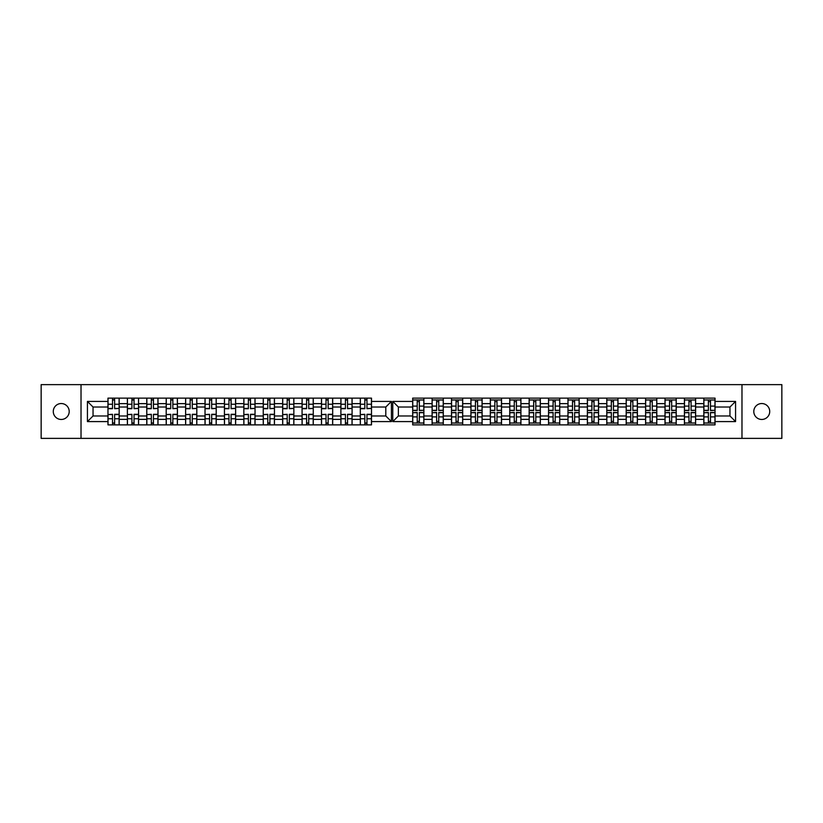 <?xml version="1.0" encoding="UTF-8"?>
<svg xmlns="http://www.w3.org/2000/svg" width="823" height="823" viewBox="0 0 823 823"><rect width="100%" height="100%" fill="white"/><g stroke="black" fill="none" stroke-linecap="round" stroke-linejoin="round"><path stroke-width="1.23" d="M61.241 403.537A7.963 7.963 0 0 0 53.279 411.5A7.963 7.963 0 0 0 61.241 419.463A7.963 7.963 0 0 0 69.204 411.5A7.963 7.963 0 0 0 61.241 403.537M761.759 403.537A7.963 7.963 0 0 0 753.796 411.5A7.963 7.963 0 0 0 761.759 419.463A7.963 7.963 0 0 0 769.721 411.5A7.963 7.963 0 0 0 761.759 403.537M741.976 438.371L781.85 438.371L781.85 384.629L41.15 384.629L41.15 438.371L741.976 438.371L741.976 384.629M695.62 419.37L703.84 419.37L703.84 403.63L695.62 403.63L695.62 424.874M703.84 419.37L703.84 424.874M703.84 398.126L703.84 403.63M684.427 424.874L684.427 398.126M695.62 398.126L695.62 403.63M423.876 398.126L423.876 424.874M432.096 424.874L432.096 398.126M443.288 398.126L443.288 424.874M451.498 424.874L451.498 398.126M462.701 398.126L462.701 424.874M470.91 424.874L470.91 398.126M482.113 398.126L482.113 424.874M490.323 424.874L490.323 398.126M501.526 398.126L501.526 424.874M509.735 424.874L509.735 398.126M520.928 398.126L520.928 424.874M529.148 424.874L529.148 398.126M540.341 398.126L540.341 424.874M548.55 424.874L548.55 398.126M559.753 398.126L559.753 424.874M567.963 424.874L567.963 398.126M579.166 398.126L579.166 424.874M587.375 424.874L587.375 398.126M598.568 398.126L598.568 424.874M606.788 424.874L606.788 398.126M617.98 398.126L617.98 424.874M626.19 424.874L626.19 398.126M637.393 398.126L637.393 424.874M645.602 424.874L645.602 398.126M656.805 398.126L656.805 424.874M665.015 424.874L665.015 398.126M676.218 398.126L676.218 424.874M665.015 403.63L656.805 403.63M645.602 403.63L637.393 403.63M626.19 403.63L617.98 403.63M606.788 403.63L598.568 403.63M587.375 403.63L579.166 403.63M567.963 403.63L559.753 403.63M548.55 403.63L540.341 403.63M529.148 403.63L520.928 403.63M509.735 403.63L501.526 403.63M490.323 403.63L482.113 403.63M470.91 403.63L462.701 403.63M451.498 403.63L443.288 403.63M432.096 403.63L423.876 403.63M684.427 403.63L676.218 403.63M665.015 415.975L656.805 415.975M645.602 415.975L637.393 415.975M626.19 415.975L617.98 415.975M606.788 415.975L598.568 415.975M587.375 415.975L579.166 415.975M567.963 415.975L559.753 415.975M548.55 415.975L540.341 415.975M529.148 415.975L520.928 415.975M509.735 415.975L501.526 415.975M490.323 415.975L482.113 415.975M470.91 415.975L462.701 415.975M451.498 415.975L443.288 415.975M432.096 415.975L423.876 415.975M656.805 419.37L665.015 419.37M637.393 419.37L645.602 419.37M617.98 419.37L626.19 419.37M598.568 419.37L606.788 419.37M579.166 419.37L587.375 419.37M559.753 419.37L567.963 419.37M540.341 419.37L548.55 419.37M520.928 419.37L529.148 419.37M501.526 419.37L509.735 419.37M482.113 419.37L490.323 419.37M462.701 419.37L470.91 419.37M443.288 419.37L451.498 419.37M423.876 419.37L432.096 419.37M684.427 415.975L676.218 415.975M676.218 419.37L684.427 419.37M703.84 415.975L695.62 415.975M398.373 415.975L412.683 415.975L412.683 424.874L715.033 424.874L715.033 415.975L729.96 415.975L729.96 407.025L715.033 407.025L715.033 398.126L412.683 398.126L412.683 407.025L398.373 407.025L398.373 415.975L392.777 421.582L392.777 401.418L412.683 401.418M665.015 407.025L656.805 407.025M645.602 407.025L637.393 407.025M626.19 407.025L617.98 407.025M606.788 407.025L598.568 407.025M587.375 407.025L579.166 407.025M567.963 407.025L559.753 407.025M548.55 407.025L540.341 407.025M529.148 407.025L520.928 407.025M509.735 407.025L501.526 407.025M490.323 407.025L482.113 407.025M470.91 407.025L462.701 407.025M451.498 407.025L443.288 407.025M432.096 407.025L423.876 407.025M412.683 407.025L412.683 415.975M684.427 407.025L676.218 407.025M715.033 423.012L703.84 423.012M703.84 399.988L715.033 399.988M703.84 407.025L695.62 407.025M360.299 424.874L360.299 398.126M352.09 398.126L352.09 424.874M340.887 424.874L340.887 398.126M332.677 398.126L332.677 424.874M321.474 424.874L321.474 398.126M313.265 398.126L313.265 424.874M302.072 424.874L302.072 398.126M293.852 398.126L293.852 424.874M282.659 424.874L282.659 398.126M274.45 398.126L274.45 424.874M263.247 424.874L263.247 398.126M255.037 398.126L255.037 424.874M243.834 424.874L243.834 398.126M235.625 398.126L235.625 424.874M224.432 424.874L224.432 398.126M216.212 398.126L216.212 424.874M205.02 424.874L205.02 398.126M196.81 398.126L196.81 424.874M185.607 424.874L185.607 398.126M177.398 398.126L177.398 424.874M166.195 424.874L166.195 398.126M157.985 398.126L157.985 424.874M146.782 424.874L146.782 398.126M138.573 398.126L138.573 424.874M127.38 424.874L127.38 398.126M127.38 403.63L119.16 403.63L119.16 419.37L127.38 419.37M119.16 403.63L119.16 398.126M119.16 424.874L119.16 419.37M166.195 403.63L157.985 403.63M185.607 403.63L177.398 403.63M205.02 403.63L196.81 403.63M224.432 403.63L216.212 403.63M243.834 403.63L235.625 403.63M263.247 403.63L255.037 403.63M282.659 403.63L274.45 403.63M302.072 403.63L293.852 403.63M321.474 403.63L313.265 403.63M340.887 403.63L332.677 403.63M360.299 403.63L352.09 403.63M146.782 403.63L138.573 403.63M166.195 415.975L157.985 415.975M185.607 415.975L177.398 415.975M205.02 415.975L196.81 415.975M224.432 415.975L216.212 415.975M243.834 415.975L235.625 415.975M263.247 415.975L255.037 415.975M282.659 415.975L274.45 415.975M302.072 415.975L293.852 415.975M321.474 415.975L313.265 415.975M340.887 415.975L332.677 415.975M360.299 415.975L352.09 415.975M157.985 419.37L166.195 419.37M177.398 419.37L185.607 419.37M196.81 419.37L205.02 419.37M216.212 419.37L224.432 419.37M235.625 419.37L243.834 419.37M255.037 419.37L263.247 419.37M274.45 419.37L282.659 419.37M293.852 419.37L302.072 419.37M313.265 419.37L321.474 419.37M332.677 419.37L340.887 419.37M352.09 419.37L360.299 419.37M146.782 415.975L138.573 415.975M138.573 419.37L146.782 419.37M127.38 415.975L119.16 415.975M371.502 407.025L371.502 398.126L107.967 398.126L107.967 407.025L93.04 407.025L93.04 415.975L107.967 415.975L107.967 424.874L371.502 424.874L371.502 415.975L385.802 415.975L385.802 407.025L371.502 407.025L371.502 415.975M153.448 423.012L151.329 423.012M151.329 399.988L153.448 399.988M170.742 399.988L172.851 399.988M172.851 423.012L170.742 423.012M192.263 423.012L190.144 423.012M190.144 399.988L192.263 399.988M211.676 423.012L209.556 423.012M209.556 399.988L211.676 399.988M228.969 399.988L231.088 399.988M231.088 423.012L228.969 423.012M248.381 399.988L250.49 399.988M250.49 423.012L248.381 423.012M269.903 423.012L267.794 423.012M267.794 399.988L269.903 399.988M287.196 399.988L289.315 399.988M289.315 423.012L287.196 423.012M308.728 423.012L306.609 423.012M306.609 399.988L308.728 399.988M328.14 423.012L326.021 423.012M326.021 399.988L328.14 399.988M347.543 423.012L345.434 423.012M345.434 399.988L347.543 399.988M366.955 423.012L364.836 423.012M364.836 399.988L366.955 399.988M131.917 399.988L134.036 399.988M134.036 423.012L131.917 423.012M166.195 407.025L157.985 407.025M185.607 407.025L177.398 407.025M205.02 407.025L196.81 407.025M224.432 407.025L216.212 407.025M243.834 407.025L235.625 407.025M263.247 407.025L255.037 407.025M282.659 407.025L274.45 407.025M302.072 407.025L293.852 407.025M321.474 407.025L313.265 407.025M340.887 407.025L332.677 407.025M360.299 407.025L352.09 407.025M146.782 407.025L138.573 407.025M107.967 415.975L107.967 407.025M112.504 399.988L114.623 399.988M114.623 423.012L112.504 423.012M127.38 407.025L119.16 407.025M715.033 401.418L735.567 401.418L735.567 421.582L715.033 421.582M412.683 421.582L392.777 421.582M371.502 401.418L391.409 401.418L391.409 421.582L371.502 421.582M107.967 421.582L87.433 421.582L87.433 401.418L107.967 401.418M81.024 438.371L81.024 384.629M715.033 415.975L715.033 407.025M391.409 401.418L385.802 407.025M391.409 421.582L385.802 415.975M93.04 407.025L87.433 401.418M93.04 415.975L87.433 421.582M695.62 423.012L684.427 423.012M684.427 399.988L695.62 399.988M423.876 423.012L412.683 423.012M412.683 399.988L423.876 399.988M443.288 423.012L432.096 423.012M432.096 399.988L443.288 399.988M462.701 423.012L451.498 423.012M451.498 399.988L462.701 399.988M482.113 423.012L470.91 423.012M470.91 399.988L482.113 399.988M501.526 423.012L490.323 423.012M490.323 399.988L501.526 399.988M520.928 423.012L509.735 423.012M509.735 399.988L520.928 399.988M540.341 423.012L529.148 423.012M529.148 399.988L540.341 399.988M559.753 423.012L548.55 423.012M548.55 399.988L559.753 399.988M579.166 423.012L567.963 423.012M567.963 399.988L579.166 399.988M587.375 399.988L598.568 399.988M598.568 423.012L587.375 423.012M617.98 423.012L606.788 423.012M606.788 399.988L617.98 399.988M637.393 423.012L626.19 423.012M626.19 399.988L637.393 399.988M656.805 423.012L645.602 423.012M645.602 399.988L656.805 399.988M676.218 423.012L665.015 423.012M665.015 399.988L676.218 399.988M735.567 401.418L729.96 407.025M735.567 421.582L729.96 415.975M398.373 407.025L392.777 401.418M114.623 408.434L119.098 408.434L114.623 408.702L114.623 398.126M119.098 408.434L119.098 398.126M112.504 399.741L114.623 399.741M108.029 398.126L108.029 408.702L112.504 408.702L112.504 398.126M419.339 410.307L423.814 410.307L419.339 410.564L419.339 399.988M423.814 410.307L423.814 399.988M417.22 401.603L419.339 401.603M412.745 399.988L412.745 410.564L417.22 410.564L417.22 399.988M134.036 408.434L138.511 408.434L134.036 408.702L134.036 398.126M138.511 408.434L138.511 398.126M131.917 399.741L134.036 399.741M127.442 398.126L127.442 408.702L131.917 408.702L131.917 398.126M153.448 408.434L157.923 408.434L153.448 408.702L153.448 398.126M157.923 408.434L157.923 398.126M151.329 399.741L153.448 399.741M146.844 398.126L146.844 408.702L151.329 408.702L151.329 398.126M172.851 408.434L177.336 408.434L172.851 408.702L172.851 398.126M177.336 408.434L177.336 398.126M170.742 399.741L172.851 399.741M166.256 398.126L166.256 408.702L170.742 408.702L170.742 398.126M192.263 408.434L196.738 408.434L192.263 408.702L192.263 398.126M196.738 408.434L196.738 398.126M190.144 399.741L192.263 399.741M185.669 398.126L185.669 408.702L190.144 408.702L190.144 398.126M211.676 408.434L216.151 408.434L211.676 408.702L211.676 398.126M216.151 408.434L216.151 398.126M209.556 399.741L211.676 399.741M205.081 398.126L205.081 408.702L209.556 408.702L209.556 398.126M231.088 408.434L235.563 408.434L231.088 408.702L231.088 398.126M235.563 408.434L235.563 398.126M228.969 399.741L231.088 399.741M224.494 398.126L224.494 408.702L228.969 408.702L228.969 398.126M250.49 408.434L254.976 408.434L250.49 408.702L250.49 398.126M254.976 408.434L254.976 398.126M248.381 399.741L250.49 399.741M243.896 398.126L243.896 408.702L248.381 408.702L248.381 398.126M269.903 408.434L274.388 408.434L269.903 408.702L269.903 398.126M274.388 408.434L274.388 398.126M267.794 399.741L269.903 399.741M263.309 398.126L263.309 408.702L267.794 408.702L267.794 398.126M289.315 408.434L293.79 408.434L289.315 408.702L289.315 398.126M293.79 408.434L293.79 398.126M287.196 399.741L289.315 399.741M282.721 398.126L282.721 408.702L287.196 408.702L287.196 398.126M308.728 408.434L313.203 408.434L308.728 408.702L308.728 398.126M313.203 408.434L313.203 398.126M306.609 399.741L308.728 399.741M302.134 398.126L302.134 408.702L306.609 408.702L306.609 398.126M328.14 408.434L332.615 408.434L328.14 408.702L328.14 398.126M332.615 408.434L332.615 398.126M326.021 399.741L328.14 399.741M321.546 398.126L321.546 408.702L326.021 408.702L326.021 398.126M347.543 408.434L352.028 408.434L347.543 408.702L347.543 398.126M352.028 408.434L352.028 398.126M345.434 399.741L347.543 399.741M340.948 398.126L340.948 408.702L345.434 408.702L345.434 398.126M366.955 408.434L371.43 408.434L366.955 408.702L366.955 398.126M371.43 408.434L371.43 398.126M364.836 399.741L366.955 399.741M360.361 398.126L360.361 408.702L364.836 408.702L364.836 398.126M438.752 410.307L443.227 410.307L438.752 410.564L438.752 399.988M443.227 410.307L443.227 399.988M436.632 401.603L438.752 401.603M432.157 399.988L432.157 410.564L436.632 410.564L436.632 399.988M458.164 410.307L462.639 410.307L458.164 410.564L458.164 399.988M462.639 410.307L462.639 399.988M456.045 401.603L458.164 401.603M451.57 399.988L451.57 410.564L456.045 410.564L456.045 399.988M477.566 410.307L482.052 410.307L477.566 410.564L477.566 399.988M482.052 410.307L482.052 399.988M475.457 401.603L477.566 401.603M470.972 399.988L470.972 410.564L475.457 410.564L475.457 399.988M496.979 410.307L501.454 410.307L496.979 410.564L496.979 399.988M501.454 410.307L501.454 399.988M494.86 401.603L496.979 401.603M490.385 399.988L490.385 410.564L494.86 410.564L494.86 399.988M516.391 410.307L520.866 410.307L516.391 410.564L516.391 399.988M520.866 410.307L520.866 399.988M514.272 401.603L516.391 401.603M509.797 399.988L509.797 410.564L514.272 410.564L514.272 399.988M535.804 410.307L540.279 410.307L535.804 410.564L535.804 399.988M540.279 410.307L540.279 399.988M533.685 401.603L535.804 401.603M529.21 399.988L529.21 410.564L533.685 410.564L533.685 399.988M555.206 410.307L559.691 410.307L555.206 410.564L555.206 399.988M559.691 410.307L559.691 399.988M553.097 401.603L555.206 401.603M548.612 399.988L548.612 410.564L553.097 410.564L553.097 399.988M574.619 410.307L579.104 410.307L574.619 410.564L574.619 399.988M579.104 410.307L579.104 399.988M572.51 401.603L574.619 401.603M568.024 399.988L568.024 410.564L572.51 410.564L572.51 399.988M594.031 410.307L598.506 410.307L594.031 410.564L594.031 399.988M598.506 410.307L598.506 399.988M591.912 401.603L594.031 401.603M587.437 399.988L587.437 410.564L591.912 410.564L591.912 399.988M613.444 410.307L617.919 410.307L613.444 410.564L613.444 399.988M617.919 410.307L617.919 399.988M611.324 401.603L613.444 401.603M606.849 399.988L606.849 410.564L611.324 410.564L611.324 399.988M632.856 410.307L637.331 410.307L632.856 410.564L632.856 399.988M637.331 410.307L637.331 399.988M630.737 401.603L632.856 401.603M626.262 399.988L626.262 410.564L630.737 410.564L630.737 399.988M652.258 410.307L656.744 410.307L652.258 410.564L652.258 399.988M656.744 410.307L656.744 399.988M650.149 401.603L652.258 401.603M645.664 399.988L645.664 410.564L650.149 410.564L650.149 399.988M671.671 410.307L676.156 410.307L671.671 410.564L671.671 399.988M676.156 410.307L676.156 399.988M669.552 401.603L671.671 401.603M665.077 399.988L665.077 410.564L669.552 410.564L669.552 399.988M691.083 410.307L695.558 410.307L691.083 410.564L691.083 399.988M695.558 410.307L695.558 399.988M688.964 401.603L691.083 401.603M684.489 399.988L684.489 410.564L688.964 410.564L688.964 399.988M710.496 410.307L714.971 410.307L710.496 410.564L710.496 399.988M714.971 410.307L714.971 399.988M708.377 401.603L710.496 401.603M703.902 399.988L703.902 410.564L708.377 410.564L708.377 399.988M112.504 414.566L108.029 414.566L112.504 414.298L112.504 424.874M108.029 414.566L108.029 424.874M114.623 423.259L112.504 423.259M119.098 424.874L119.098 414.298L114.623 414.298L114.623 424.874M417.22 412.693L412.745 412.693L417.22 412.436L417.22 423.012M412.745 412.693L412.745 423.012M419.339 421.397L417.22 421.397M423.814 423.012L423.814 412.436L419.339 412.436L419.339 423.012M131.917 414.566L127.442 414.566L131.917 414.298L131.917 424.874M127.442 414.566L127.442 424.874M134.036 423.259L131.917 423.259M138.511 424.874L138.511 414.298L134.036 414.298L134.036 424.874M151.329 414.566L146.844 414.566L151.329 414.298L151.329 424.874M146.844 414.566L146.844 424.874M153.448 423.259L151.329 423.259M157.923 424.874L157.923 414.298L153.448 414.298L153.448 424.874M170.742 414.566L166.256 414.566L170.742 414.298L170.742 424.874M166.256 414.566L166.256 424.874M172.851 423.259L170.742 423.259M177.336 424.874L177.336 414.298L172.851 414.298L172.851 424.874M190.144 414.566L185.669 414.566L190.144 414.298L190.144 424.874M185.669 414.566L185.669 424.874M192.263 423.259L190.144 423.259M196.738 424.874L196.738 414.298L192.263 414.298L192.263 424.874M209.556 414.566L205.081 414.566L209.556 414.298L209.556 424.874M205.081 414.566L205.081 424.874M211.676 423.259L209.556 423.259M216.151 424.874L216.151 414.298L211.676 414.298L211.676 424.874M228.969 414.566L224.494 414.566L228.969 414.298L228.969 424.874M224.494 414.566L224.494 424.874M231.088 423.259L228.969 423.259M235.563 424.874L235.563 414.298L231.088 414.298L231.088 424.874M248.381 414.566L243.896 414.566L248.381 414.298L248.381 424.874M243.896 414.566L243.896 424.874M250.49 423.259L248.381 423.259M254.976 424.874L254.976 414.298L250.49 414.298L250.49 424.874M267.794 414.566L263.309 414.566L267.794 414.298L267.794 424.874M263.309 414.566L263.309 424.874M269.903 423.259L267.794 423.259M274.388 424.874L274.388 414.298L269.903 414.298L269.903 424.874M287.196 414.566L282.721 414.566L287.196 414.298L287.196 424.874M282.721 414.566L282.721 424.874M289.315 423.259L287.196 423.259M293.79 424.874L293.79 414.298L289.315 414.298L289.315 424.874M306.609 414.566L302.134 414.566L306.609 414.298L306.609 424.874M302.134 414.566L302.134 424.874M308.728 423.259L306.609 423.259M313.203 424.874L313.203 414.298L308.728 414.298L308.728 424.874M326.021 414.566L321.546 414.566L326.021 414.298L326.021 424.874M321.546 414.566L321.546 424.874M328.14 423.259L326.021 423.259M332.615 424.874L332.615 414.298L328.14 414.298L328.14 424.874M345.434 414.566L340.948 414.566L345.434 414.298L345.434 424.874M340.948 414.566L340.948 424.874M347.543 423.259L345.434 423.259M352.028 424.874L352.028 414.298L347.543 414.298L347.543 424.874M364.836 414.566L360.361 414.566L364.836 414.298L364.836 424.874M360.361 414.566L360.361 424.874M366.955 423.259L364.836 423.259M371.43 424.874L371.43 414.298L366.955 414.298L366.955 424.874M436.632 412.693L432.157 412.693L436.632 412.436L436.632 423.012M432.157 412.693L432.157 423.012M438.752 421.397L436.632 421.397M443.227 423.012L443.227 412.436L438.752 412.436L438.752 423.012M456.045 412.693L451.57 412.693L456.045 412.436L456.045 423.012M451.57 412.693L451.57 423.012M458.164 421.397L456.045 421.397M462.639 423.012L462.639 412.436L458.164 412.436L458.164 423.012M475.457 412.693L470.972 412.693L475.457 412.436L475.457 423.012M470.972 412.693L470.972 423.012M477.566 421.397L475.457 421.397M482.052 423.012L482.052 412.436L477.566 412.436L477.566 423.012M494.86 412.693L490.385 412.693L494.86 412.436L494.86 423.012M490.385 412.693L490.385 423.012M496.979 421.397L494.86 421.397M501.454 423.012L501.454 412.436L496.979 412.436L496.979 423.012M514.272 412.693L509.797 412.693L514.272 412.436L514.272 423.012M509.797 412.693L509.797 423.012M516.391 421.397L514.272 421.397M520.866 423.012L520.866 412.436L516.391 412.436L516.391 423.012M533.685 412.693L529.21 412.693L533.685 412.436L533.685 423.012M529.21 412.693L529.21 423.012M535.804 421.397L533.685 421.397M540.279 423.012L540.279 412.436L535.804 412.436L535.804 423.012M553.097 412.693L548.612 412.693L553.097 412.436L553.097 423.012M548.612 412.693L548.612 423.012M555.206 421.397L553.097 421.397M559.691 423.012L559.691 412.436L555.206 412.436L555.206 423.012M572.51 412.693L568.024 412.693L572.51 412.436L572.51 423.012M568.024 412.693L568.024 423.012M574.619 421.397L572.51 421.397M579.104 423.012L579.104 412.436L574.619 412.436L574.619 423.012M591.912 412.693L587.437 412.693L591.912 412.436L591.912 423.012M587.437 412.693L587.437 423.012M594.031 421.397L591.912 421.397M598.506 423.012L598.506 412.436L594.031 412.436L594.031 423.012M611.324 412.693L606.849 412.693L611.324 412.436L611.324 423.012M606.849 412.693L606.849 423.012M613.444 421.397L611.324 421.397M617.919 423.012L617.919 412.436L613.444 412.436L613.444 423.012M630.737 412.693L626.262 412.693L630.737 412.436L630.737 423.012M626.262 412.693L626.262 423.012M632.856 421.397L630.737 421.397M637.331 423.012L637.331 412.436L632.856 412.436L632.856 423.012M650.149 412.693L645.664 412.693L650.149 412.436L650.149 423.012M645.664 412.693L645.664 423.012M652.258 421.397L650.149 421.397M656.744 423.012L656.744 412.436L652.258 412.436L652.258 423.012M669.552 412.693L665.077 412.693L669.552 412.436L669.552 423.012M665.077 412.693L665.077 423.012M671.671 421.397L669.552 421.397M676.156 423.012L676.156 412.436L671.671 412.436L671.671 423.012M688.964 412.693L684.489 412.693L688.964 412.436L688.964 423.012M684.489 412.693L684.489 423.012M691.083 421.397L688.964 421.397M695.558 423.012L695.558 412.436L691.083 412.436L691.083 423.012M708.377 412.693L703.902 412.693L708.377 412.436L708.377 423.012M703.902 412.693L703.902 423.012M710.496 421.397L708.377 421.397M714.971 423.012L714.971 412.436L710.496 412.436L710.496 423.012M114.623 404.237L119.098 404.237M108.029 408.434L112.504 408.434M108.029 404.237L112.504 404.237M419.339 406.099L423.814 406.099M412.745 410.307L417.22 410.307M412.745 406.099L417.22 406.099M134.036 404.237L138.511 404.237M127.442 408.434L131.917 408.434M127.442 404.237L131.917 404.237M153.448 404.237L157.923 404.237M146.844 408.434L151.329 408.434M146.844 404.237L151.329 404.237M172.851 404.237L177.336 404.237M166.256 408.434L170.742 408.434M166.256 404.237L170.742 404.237M192.263 404.237L196.738 404.237M185.669 408.434L190.144 408.434M185.669 404.237L190.144 404.237M211.676 404.237L216.151 404.237M205.081 408.434L209.556 408.434M205.081 404.237L209.556 404.237M231.088 404.237L235.563 404.237M224.494 408.434L228.969 408.434M224.494 404.237L228.969 404.237M250.49 404.237L254.976 404.237M243.896 408.434L248.381 408.434M243.896 404.237L248.381 404.237M269.903 404.237L274.388 404.237M263.309 408.434L267.794 408.434M263.309 404.237L267.794 404.237M289.315 404.237L293.79 404.237M282.721 408.434L287.196 408.434M282.721 404.237L287.196 404.237M308.728 404.237L313.203 404.237M302.134 408.434L306.609 408.434M302.134 404.237L306.609 404.237M328.14 404.237L332.615 404.237M321.546 408.434L326.021 408.434M321.546 404.237L326.021 404.237M347.543 404.237L352.028 404.237M340.948 408.434L345.434 408.434M340.948 404.237L345.434 404.237M366.955 404.237L371.43 404.237M360.361 408.434L364.836 408.434M360.361 404.237L364.836 404.237M438.752 406.099L443.227 406.099M432.157 410.307L436.632 410.307M432.157 406.099L436.632 406.099M458.164 406.099L462.639 406.099M451.57 410.307L456.045 410.307M451.57 406.099L456.045 406.099M477.566 406.099L482.052 406.099M470.972 410.307L475.457 410.307M470.972 406.099L475.457 406.099M496.979 406.099L501.454 406.099M490.385 410.307L494.86 410.307M490.385 406.099L494.86 406.099M516.391 406.099L520.866 406.099M509.797 410.307L514.272 410.307M509.797 406.099L514.272 406.099M535.804 406.099L540.279 406.099M529.21 410.307L533.685 410.307M529.21 406.099L533.685 406.099M555.206 406.099L559.691 406.099M548.612 410.307L553.097 410.307M548.612 406.099L553.097 406.099M574.619 406.099L579.104 406.099M568.024 410.307L572.51 410.307M568.024 406.099L572.51 406.099M594.031 406.099L598.506 406.099M587.437 410.307L591.912 410.307M587.437 406.099L591.912 406.099M613.444 406.099L617.919 406.099M606.849 410.307L611.324 410.307M606.849 406.099L611.324 406.099M632.856 406.099L637.331 406.099M626.262 410.307L630.737 410.307M626.262 406.099L630.737 406.099M652.258 406.099L656.744 406.099M645.664 410.307L650.149 410.307M645.664 406.099L650.149 406.099M671.671 406.099L676.156 406.099M665.077 410.307L669.552 410.307M665.077 406.099L669.552 406.099M691.083 406.099L695.558 406.099M684.489 410.307L688.964 410.307M684.489 406.099L688.964 406.099M710.496 406.099L714.971 406.099M703.902 410.307L708.377 410.307M703.902 406.099L708.377 406.099M112.504 418.763L108.029 418.763M119.098 414.566L114.623 414.566M119.098 418.763L114.623 418.763M417.22 416.901L412.745 416.901M423.814 412.693L419.339 412.693M423.814 416.901L419.339 416.901M131.917 418.763L127.442 418.763M138.511 414.566L134.036 414.566M138.511 418.763L134.036 418.763M151.329 418.763L146.844 418.763M157.923 414.566L153.448 414.566M157.923 418.763L153.448 418.763M170.742 418.763L166.256 418.763M177.336 414.566L172.851 414.566M177.336 418.763L172.851 418.763M190.144 418.763L185.669 418.763M196.738 414.566L192.263 414.566M196.738 418.763L192.263 418.763M209.556 418.763L205.081 418.763M216.151 414.566L211.676 414.566M216.151 418.763L211.676 418.763M228.969 418.763L224.494 418.763M235.563 414.566L231.088 414.566M235.563 418.763L231.088 418.763M248.381 418.763L243.896 418.763M254.976 414.566L250.49 414.566M254.976 418.763L250.49 418.763M267.794 418.763L263.309 418.763M274.388 414.566L269.903 414.566M274.388 418.763L269.903 418.763M287.196 418.763L282.721 418.763M293.79 414.566L289.315 414.566M293.79 418.763L289.315 418.763M306.609 418.763L302.134 418.763M313.203 414.566L308.728 414.566M313.203 418.763L308.728 418.763M326.021 418.763L321.546 418.763M332.615 414.566L328.14 414.566M332.615 418.763L328.14 418.763M345.434 418.763L340.948 418.763M352.028 414.566L347.543 414.566M352.028 418.763L347.543 418.763M364.836 418.763L360.361 418.763M371.43 414.566L366.955 414.566M371.43 418.763L366.955 418.763M436.632 416.901L432.157 416.901M443.227 412.693L438.752 412.693M443.227 416.901L438.752 416.901M456.045 416.901L451.57 416.901M462.639 412.693L458.164 412.693M462.639 416.901L458.164 416.901M475.457 416.901L470.972 416.901M482.052 412.693L477.566 412.693M482.052 416.901L477.566 416.901M494.86 416.901L490.385 416.901M501.454 412.693L496.979 412.693M501.454 416.901L496.979 416.901M514.272 416.901L509.797 416.901M520.866 412.693L516.391 412.693M520.866 416.901L516.391 416.901M533.685 416.901L529.21 416.901M540.279 412.693L535.804 412.693M540.279 416.901L535.804 416.901M553.097 416.901L548.612 416.901M559.691 412.693L555.206 412.693M559.691 416.901L555.206 416.901M572.51 416.901L568.024 416.901M579.104 412.693L574.619 412.693M579.104 416.901L574.619 416.901M591.912 416.901L587.437 416.901M598.506 412.693L594.031 412.693M598.506 416.901L594.031 416.901M611.324 416.901L606.849 416.901M617.919 412.693L613.444 412.693M617.919 416.901L613.444 416.901M630.737 416.901L626.262 416.901M637.331 412.693L632.856 412.693M637.331 416.901L632.856 416.901M650.149 416.901L645.664 416.901M656.744 412.693L652.258 412.693M656.744 416.901L652.258 416.901M669.552 416.901L665.077 416.901M676.156 412.693L671.671 412.693M676.156 416.901L671.671 416.901M688.964 416.901L684.489 416.901M695.558 412.693L691.083 412.693M695.558 416.901L691.083 416.901M708.377 416.901L703.902 416.901M714.971 412.693L710.496 412.693M714.971 416.901L710.496 416.901"/></g></svg>
